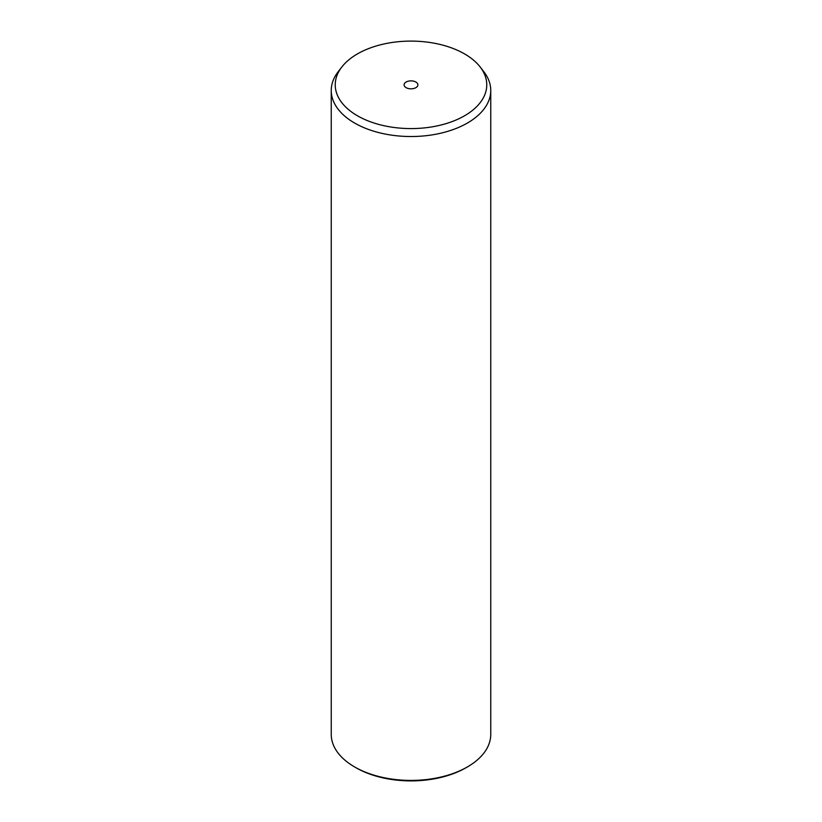 <?xml version="1.0" encoding="UTF-8"?>
<svg xmlns="http://www.w3.org/2000/svg" width="822" height="822" viewBox="0 0 822 822"><rect width="100%" height="100%" fill="white"/><g stroke="black" fill="none" stroke-linecap="round" stroke-linejoin="round"><path stroke-width="1.23" d="M480.161 66.983L483.798 71.689A79.755 46.042 180 0 1 487.528 77.515A79.755 46.042 180 0 1 490.755 90.482L490.755 734.375A79.755 46.042 180 0 1 467.389 766.936L465.982 767.748A77.761 44.891 180 0 1 356.018 767.748L354.611 766.936A79.755 46.042 180 0 1 334.472 747.342A79.755 46.042 180 0 1 331.245 734.375L331.245 90.482A79.755 46.042 180 0 1 338.202 71.689L341.839 66.983A75.768 43.741 180 0 1 411 41.1A75.768 43.741 180 0 1 480.161 66.983A75.768 43.741 180 0 1 483.696 72.531A75.768 43.741 180 0 1 432.331 126.814A75.768 43.741 180 0 1 338.304 97.16A75.768 43.741 180 0 1 341.839 66.983M467.389 766.936A79.755 46.042 180 0 1 354.611 766.936M490.755 90.482A79.755 46.042 180 0 1 422.344 136.062A79.755 46.042 180 0 1 334.472 103.449A79.755 46.042 180 0 1 331.245 90.482M417.617 83.721A6.895 3.976 180 0 1 417.895 84.841A6.895 3.976 180 0 1 411.976 88.786A6.895 3.976 180 0 1 404.383 85.961A6.895 3.976 180 0 1 404.105 84.841A6.895 3.976 180 0 1 410.024 80.905A6.895 3.976 180 0 1 417.617 83.721"/></g></svg>
